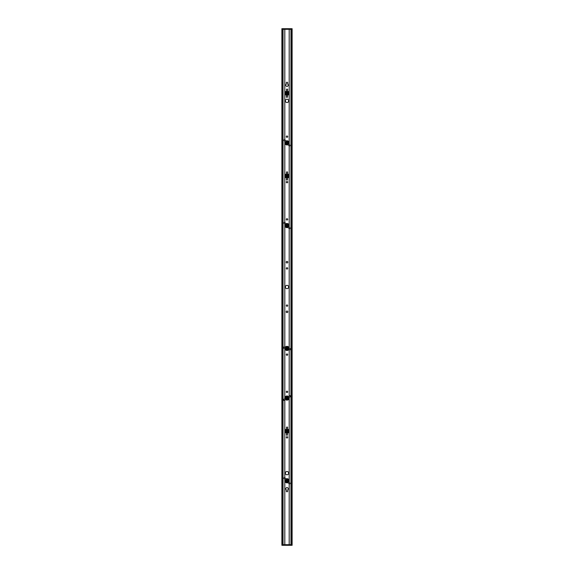 <?xml version="1.0" encoding="UTF-8"?>
<svg xmlns="http://www.w3.org/2000/svg" width="574" height="574" viewBox="0 0 574 574"><rect width="100%" height="100%" fill="white"/><g stroke="black" fill="none" stroke-linecap="round" stroke-linejoin="round"><path stroke-width="0.86" d="M288.657 473.127A1.657 1.657 0 0 1 287 474.777A1.657 1.657 0 0 1 285.343 473.127A1.657 1.657 0 0 1 287 471.469A1.657 1.657 0 0 1 288.657 473.127M288.657 100.873A1.657 1.657 0 0 1 287 102.531A1.657 1.657 0 0 1 285.343 100.873A1.657 1.657 0 0 1 287 99.223A1.657 1.657 0 0 1 288.657 100.873M288.657 287A1.657 1.657 0 0 1 287 288.657A1.657 1.657 0 0 1 285.343 287A1.657 1.657 0 0 1 287 285.343A1.657 1.657 0 0 1 288.657 287M287.674 489.887A1.241 1.241 0 0 0 287 487.599A1.241 1.241 0 0 0 286.326 489.887L286.326 491.114A0.674 0.674 0 0 0 287 491.789A0.674 0.674 0 0 0 287.674 491.114L287.674 489.887M286.326 437.345A0.674 0.674 0 0 0 287 438.019A0.674 0.674 0 0 0 287.674 437.345A0.674 0.674 0 0 0 287 436.678A0.674 0.674 0 0 0 286.326 437.345M286.326 305.612A0.674 0.674 0 0 0 287 306.286A0.674 0.674 0 0 0 287.674 305.612A0.674 0.674 0 0 0 287 304.938A0.674 0.674 0 0 0 286.326 305.612M286.326 354.624A0.674 0.674 0 0 0 287 355.299A0.674 0.674 0 0 0 287.674 354.624A0.674 0.674 0 0 0 287 353.95A0.674 0.674 0 0 0 286.326 354.624M286.326 391.848A0.674 0.674 0 0 0 287 392.523A0.674 0.674 0 0 0 287.674 391.848A0.674 0.674 0 0 0 287 391.181A0.674 0.674 0 0 0 286.326 391.848M286.204 311.818A0.796 0.796 0 0 0 287 312.615A0.796 0.796 0 0 0 287.796 311.818A0.796 0.796 0 0 0 287 311.022A0.796 0.796 0 0 0 286.204 311.818M288.241 85.16A1.241 1.241 0 0 1 287 86.401A1.241 1.241 0 0 1 286.326 84.113L286.326 82.886A0.674 0.674 0 0 1 287 82.211A0.674 0.674 0 0 1 287.674 82.886L287.674 84.113A1.241 1.241 0 0 1 288.241 85.16M287.674 136.655A0.674 0.674 0 0 1 287 137.322A0.674 0.674 0 0 1 286.326 136.655A0.674 0.674 0 0 1 287 135.981A0.674 0.674 0 0 1 287.674 136.655M287.674 268.388A0.674 0.674 0 0 1 287 269.062A0.674 0.674 0 0 1 286.326 268.388A0.674 0.674 0 0 1 287 267.714A0.674 0.674 0 0 1 287.674 268.388M287.674 219.376A0.674 0.674 0 0 1 287 220.05A0.674 0.674 0 0 1 286.326 219.376A0.674 0.674 0 0 1 287 218.701A0.674 0.674 0 0 1 287.674 219.376M287.674 182.152A0.674 0.674 0 0 1 287 182.819A0.674 0.674 0 0 1 286.326 182.152A0.674 0.674 0 0 1 287 181.477A0.674 0.674 0 0 1 287.674 182.152M287.796 262.182A0.796 0.796 0 0 1 287 262.978A0.796 0.796 0 0 1 286.204 262.182A0.796 0.796 0 0 1 287 261.385A0.796 0.796 0 0 1 287.796 262.182M289.196 29.317L289.196 144.433M289.196 145.925L289.196 227.153M289.196 228.646L289.196 348.411M289.196 349.473L289.196 396.153M289.196 397.359L289.196 482.354M289.196 483.846L289.196 544.683M284.804 29.317L284.804 139.791M284.804 141.276L284.804 222.511M284.804 224.004L284.804 347.363M284.804 348.432L284.804 398.751M284.804 399.956L284.804 477.712M284.804 479.197L284.804 544.683M291.807 544.683L291.807 29.317M282.193 29.317L282.193 544.683M281.884 544.683L281.884 28.7L281.884 29.317L291.707 29.317L292.116 28.7L292.116 545.3L292.116 544.683L282.293 544.683L281.884 545.3L282.293 544.683M282.085 544.683L282.085 29.317M281.985 29.317L281.985 544.683M292.015 544.683L292.015 29.317M291.915 29.317L291.915 544.683M282.566 29.317L282.566 544.683M291.434 29.317L291.434 544.683M292.116 545.3L282.293 545.3M281.884 28.7L291.707 28.7M292.116 29.317L291.707 29.317M282.975 347.464A0.517 0.517 0 0 0 283.362 348.081L284.934 348.461A2.066 2.066 0 0 0 288.83 349.387L290.401 349.767A0.517 0.517 0 0 0 291.025 349.379A0.517 0.517 0 0 0 290.638 348.755L289.066 348.382A2.066 2.066 0 0 0 285.17 347.457L283.599 347.076A0.517 0.517 0 0 0 282.975 347.464M288.184 348.274L287.466 347.32L286.871 347.392L287.466 347.32L288.184 348.274L287.718 349.372L287.129 349.444A1.033 1.033 0 0 0 287.825 347.794A1.033 1.033 0 0 0 286.871 347.392L286.283 347.471L286.871 347.392A1.033 1.033 0 0 0 286.175 349.042A1.033 1.033 0 0 0 287.129 349.444L286.534 349.523L287.718 349.372L288.184 348.274L287.718 349.372M285.816 348.569L286.283 347.471L285.816 348.569L286.534 349.523L285.816 348.569L286.283 347.471L286.871 347.392M286.921 347.808A0.617 0.617 0 0 0 286.383 348.497A0.617 0.617 0 0 0 287.079 349.035A0.617 0.617 0 0 0 287.617 348.346A0.617 0.617 0 0 0 286.921 347.808M288.263 347.83L286.828 347.04L285.737 349.014L287.172 349.803A1.392 1.392 0 0 0 288.263 347.83M286.785 347.959A0.509 0.509 0 0 0 287.065 348.927A0.509 0.509 0 0 0 287.502 348.361A0.509 0.509 0 0 0 286.785 347.959M290.559 395.945A0.517 0.517 0 0 0 289.848 395.766L288.457 396.591A2.066 2.066 0 0 0 285.013 398.629L283.621 399.454A0.517 0.517 0 0 0 283.441 400.164A0.517 0.517 0 0 0 284.152 400.343L285.543 399.518A2.066 2.066 0 0 0 288.987 397.481L290.379 396.656A0.517 0.517 0 0 0 290.559 395.945M287.057 396.864L285.996 397.409L285.967 398.004L285.996 397.409L287.057 396.864L288.062 397.509L288.033 398.105A1.033 1.033 0 0 0 286.526 397.136A1.033 1.033 0 0 0 285.967 398.004L285.938 398.6L285.967 398.004A1.033 1.033 0 0 0 287.474 398.973A1.033 1.033 0 0 0 288.033 398.105L288.062 397.509L287.057 396.864L288.062 397.509M286.943 399.246L285.938 398.6L286.943 399.246L288.005 398.7L286.943 399.246L285.938 398.6L285.967 398.004M286.383 398.026A0.617 0.617 0 0 0 286.971 398.672A0.617 0.617 0 0 0 287.617 398.083A0.617 0.617 0 0 0 287.029 397.438A0.617 0.617 0 0 0 286.383 398.026M286.634 396.713L285.608 397.99C285.723 399.045 286.304 399.518 287.366 399.396L288.392 398.119A1.392 1.392 0 0 0 286.634 396.713M286.512 398.191A0.509 0.509 0 0 0 287.509 398.076A0.509 0.509 0 0 0 287.022 397.545A0.509 0.509 0 0 0 286.512 398.191M284.166 222.561A0.517 0.517 0 0 0 284.144 223.293L285.249 224.477A2.066 2.066 0 0 0 287.997 227.39L289.102 228.567A0.517 0.517 0 0 0 289.834 228.596A0.517 0.517 0 0 0 289.856 227.864L288.751 226.687A2.066 2.066 0 0 0 286.003 223.767L284.898 222.59A0.517 0.517 0 0 0 284.166 222.561M287.057 224.384L285.996 224.929L285.967 225.532L285.996 224.929L287.057 224.384L288.062 225.03L288.033 225.632A1.033 1.033 0 0 0 286.526 224.656A1.033 1.033 0 0 0 285.967 225.532L285.938 226.127L285.967 225.532A1.033 1.033 0 0 0 287.474 226.5A1.033 1.033 0 0 0 288.033 225.632L288.062 225.03L287.057 224.384L288.062 225.03M285.938 226.127L286.943 226.773L285.938 226.127L286.943 226.773L288.005 226.228L286.943 226.773M286.383 225.546A0.617 0.617 0 0 0 286.971 226.199A0.617 0.617 0 0 0 287.617 225.611A0.617 0.617 0 0 0 287.029 224.958A0.617 0.617 0 0 0 286.383 225.546M286.634 224.233L285.608 225.51C285.723 226.572 286.304 227.046 287.366 226.924L288.392 225.647A1.392 1.392 0 0 0 286.634 224.233M286.512 225.711A0.509 0.509 0 0 0 287.509 225.604A0.509 0.509 0 0 0 287.022 225.073A0.509 0.509 0 0 0 286.512 225.711M288.184 175.795L287.466 174.848L286.871 174.919L287.466 174.848L288.184 175.795L287.718 176.9L287.129 176.971A1.033 1.033 0 0 0 287.825 175.321A1.033 1.033 0 0 0 286.871 174.919L286.283 174.991L286.871 174.919A1.033 1.033 0 0 0 286.175 176.57A1.033 1.033 0 0 0 287.129 176.971L286.534 177.043L287.718 176.9L288.184 175.795L287.718 176.9M285.816 176.096L286.283 174.991L285.816 176.096L286.534 177.043L285.816 176.096L286.283 174.991L286.871 174.919M286.921 175.328A0.617 0.617 0 0 0 286.383 176.024A0.617 0.617 0 0 0 287.079 176.562A0.617 0.617 0 0 0 287.617 175.866A0.617 0.617 0 0 0 286.921 175.328M288.263 175.35L286.828 174.561L285.737 176.541L287.172 177.33A1.392 1.392 0 0 0 288.263 175.35M286.785 175.486A0.509 0.509 0 0 0 287.065 176.448A0.509 0.509 0 0 0 287.502 175.881A0.509 0.509 0 0 0 286.785 175.486M286.935 180.078A0.517 0.517 0 0 0 287.466 179.569L287.488 177.954A2.066 2.066 0 0 0 287.545 173.951L287.574 172.336A0.517 0.517 0 0 0 287.065 171.813A0.517 0.517 0 0 0 286.534 172.322L286.512 173.936A2.066 2.066 0 0 0 286.455 177.94L286.426 179.554A0.517 0.517 0 0 0 286.935 180.078M284.166 139.841A0.517 0.517 0 0 0 284.144 140.573L285.249 141.749A2.066 2.066 0 0 0 287.997 144.67L289.102 145.846A0.517 0.517 0 0 0 289.834 145.868A0.517 0.517 0 0 0 289.856 145.143L288.751 143.959A2.066 2.066 0 0 0 286.003 141.046L284.898 139.862A0.517 0.517 0 0 0 284.166 139.841M287.057 141.663L285.996 142.208L285.967 142.804L285.996 142.208L287.057 141.663L288.062 142.309L288.033 142.904A1.033 1.033 0 0 0 286.526 141.936A1.033 1.033 0 0 0 285.967 142.804L285.938 143.4L285.967 142.804A1.033 1.033 0 0 0 287.474 143.773A1.033 1.033 0 0 0 288.033 142.904L288.005 143.5L288.062 142.309L287.057 141.663L288.062 142.309M285.938 143.4L286.943 144.052L285.938 143.4L286.943 144.052L288.005 143.5L286.943 144.052M286.383 142.826A0.617 0.617 0 0 0 286.971 143.478A0.617 0.617 0 0 0 287.617 142.89A0.617 0.617 0 0 0 287.029 142.237A0.617 0.617 0 0 0 286.383 142.826M286.634 141.513L285.608 142.79C285.723 143.852 286.304 144.318 287.366 144.203L288.392 142.926A1.392 1.392 0 0 0 286.634 141.513M286.512 142.991A0.509 0.509 0 0 0 287.509 142.883A0.509 0.509 0 0 0 287.022 142.352A0.509 0.509 0 0 0 286.512 142.991M286.935 97.358A0.517 0.517 0 0 0 287.466 96.848L287.488 95.234A2.066 2.066 0 0 0 287.545 91.23L287.574 89.616A0.517 0.517 0 0 0 287.065 89.085A0.517 0.517 0 0 0 286.534 89.594L286.512 91.216A2.066 2.066 0 0 0 286.455 95.219L286.426 96.834A0.517 0.517 0 0 0 286.935 97.358M288.184 93.074L287.466 92.12L286.871 92.199L287.466 92.12L288.184 93.074L287.718 94.172L287.129 94.251A1.033 1.033 0 0 0 287.825 92.601A1.033 1.033 0 0 0 286.871 92.199L286.283 92.27L286.871 92.199A1.033 1.033 0 0 0 286.175 93.849A1.033 1.033 0 0 0 287.129 94.251L286.534 94.323L287.718 94.172L288.184 93.074L287.718 94.172M285.816 93.368L286.283 92.27L285.816 93.368L286.534 94.323L285.816 93.368L286.283 92.27L286.871 92.199M286.921 92.608A0.617 0.617 0 0 0 286.383 93.304A0.617 0.617 0 0 0 287.079 93.842A0.617 0.617 0 0 0 287.617 93.146A0.617 0.617 0 0 0 286.921 92.608M288.263 92.629L286.828 91.84L285.737 93.813L287.172 94.602A1.392 1.392 0 0 0 288.263 92.629M286.785 92.766A0.509 0.509 0 0 0 287.065 93.727A0.509 0.509 0 0 0 287.502 93.16A0.509 0.509 0 0 0 286.785 92.766M286.935 435.279A0.517 0.517 0 0 0 287.466 434.769L287.488 433.155A2.066 2.066 0 0 0 287.545 429.151L287.574 427.53A0.517 0.517 0 0 0 287.065 427.006A0.517 0.517 0 0 0 286.534 427.515L286.512 429.137A2.066 2.066 0 0 0 286.455 433.14L286.426 434.755A0.517 0.517 0 0 0 286.935 435.279M288.184 430.995L287.466 430.041L286.871 430.12L287.466 430.041L288.184 430.995L287.718 432.093L287.129 432.172A1.033 1.033 0 0 0 287.825 430.522A1.033 1.033 0 0 0 286.871 430.12L286.283 430.191L286.871 430.12A1.033 1.033 0 0 0 286.175 431.77A1.033 1.033 0 0 0 287.129 432.172L286.534 432.244L287.718 432.093L288.184 430.995L287.718 432.093M285.816 431.289L286.283 430.191L285.816 431.289L286.534 432.244L285.816 431.289L286.283 430.191L286.871 430.12M286.921 430.529A0.617 0.617 0 0 0 286.383 431.218A0.617 0.617 0 0 0 287.079 431.756A0.617 0.617 0 0 0 287.617 431.067A0.617 0.617 0 0 0 286.921 430.529M288.263 430.55L286.828 429.761L285.737 431.734L287.172 432.523A1.392 1.392 0 0 0 288.263 430.55M286.785 430.687A0.509 0.509 0 0 0 287.065 431.648A0.509 0.509 0 0 0 287.502 431.081A0.509 0.509 0 0 0 286.785 430.687M284.166 477.762A0.517 0.517 0 0 0 284.144 478.494L285.249 479.67A2.066 2.066 0 0 0 287.997 482.591L289.102 483.767A0.517 0.517 0 0 0 289.834 483.789A0.517 0.517 0 0 0 289.856 483.057L288.751 481.88A2.066 2.066 0 0 0 286.003 478.96L284.898 477.783A0.517 0.517 0 0 0 284.166 477.762M287.057 479.584L285.996 480.129L285.967 480.725L285.996 480.129L287.057 479.584L288.062 480.23L288.033 480.825A1.033 1.033 0 0 0 286.526 479.857A1.033 1.033 0 0 0 285.967 480.725L285.938 481.321L285.967 480.725A1.033 1.033 0 0 0 287.474 481.694A1.033 1.033 0 0 0 288.033 480.825L288.005 481.421L288.062 480.23L287.057 479.584L288.062 480.23M285.938 481.321L286.943 481.966L285.938 481.321L286.943 481.966L288.005 481.421L286.943 481.966M286.383 480.747A0.617 0.617 0 0 0 286.971 481.399A0.617 0.617 0 0 0 287.617 480.804A0.617 0.617 0 0 0 287.029 480.158A0.617 0.617 0 0 0 286.383 480.747M286.634 479.434L285.608 480.711C285.723 481.773 286.304 482.239 287.366 482.124L288.392 480.847A1.392 1.392 0 0 0 286.634 479.434M286.512 480.912A0.509 0.509 0 0 0 287.509 480.804A0.509 0.509 0 0 0 287.022 480.266A0.509 0.509 0 0 0 286.512 480.912M282.839 30.336L282.839 543.664M282.516 29.317L282.516 544.683M283.004 29.317L283.004 347.37M283.004 347.787L283.004 544.683M283.047 29.317L283.047 347.299L283.047 29.317M283.047 347.866L283.047 544.683L283.047 347.866M282.882 29.317L282.882 544.683M290.953 29.317L290.953 348.978L290.953 29.317M290.953 349.544L290.953 544.683L290.953 349.544M291.118 29.317L291.118 544.683M291.162 30.336L291.162 543.664M291.484 29.317L291.484 544.683M290.996 29.317L290.996 349.049M290.996 349.473L290.996 544.683M291.707 545.3L291.707 544.683M282.293 28.7L282.293 29.317M285.673 349.042C286.885 350.628 287.775 350.212 288.327 347.794C286.641 346.495 285.752 346.911 285.673 349.042M287.387 399.468C289.181 399.282 288.191 395.651 286.613 396.641C285.041 398.076 285.3 399.023 287.387 399.468M287.387 226.995C288.292 227.656 288.614 223.824 287.904 224.42L286.613 224.161C286.591 223.803 284.532 225.259 286.354 226.895L287.387 226.995M285.673 176.57C286.957 178.127 287.847 177.71 288.327 175.321C286.641 174.022 285.752 174.439 285.673 176.57M287.387 144.275C289.181 144.088 288.191 140.451 286.613 141.441C285.041 142.883 285.3 143.823 287.387 144.275M285.673 93.849C286.971 95.399 287.861 94.983 288.327 92.601C286.641 91.302 285.752 91.718 285.673 93.849M285.673 431.77C286.971 433.32 287.861 432.904 288.327 430.522C286.641 429.223 285.752 429.639 285.673 431.77M287.387 482.196C289.181 482.009 288.191 478.372 286.613 479.362C285.041 480.804 285.3 481.744 287.387 482.196"/></g></svg>
